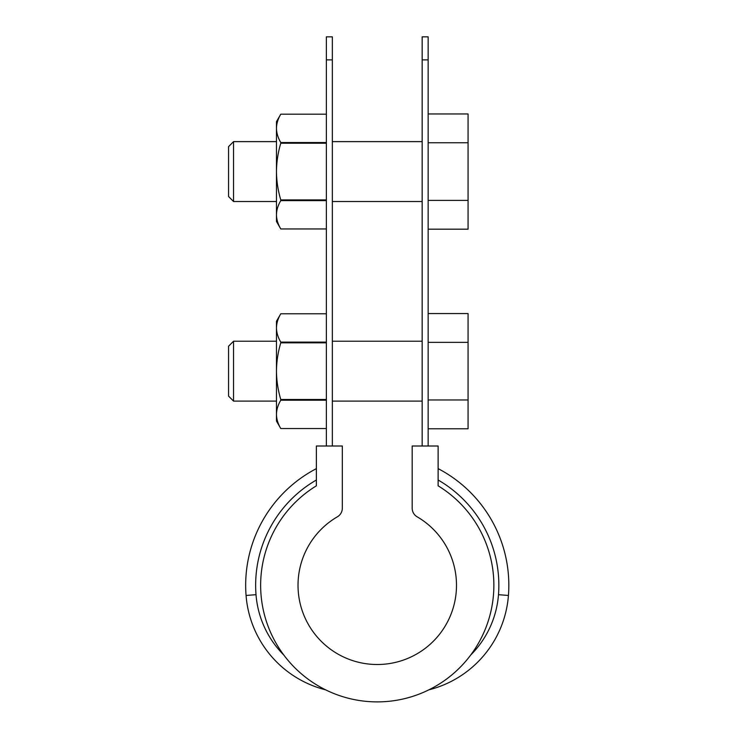 <?xml version="1.0" encoding="UTF-8"?>
<svg xmlns="http://www.w3.org/2000/svg" width="737" height="737" viewBox="0 0 737 737"><rect width="100%" height="100%" fill="white"/><g stroke="black" fill="none" stroke-linecap="round" stroke-linejoin="round"><path stroke-width="1.11" d="M332.35 59.881L332.35 36.85L326.362 36.85L326.362 59.881L332.35 59.881L332.35 446.005M326.362 59.881L326.362 446.005M428.151 446.005L428.151 36.85L422.163 36.85L422.163 59.881L428.151 59.881M422.163 446.005L422.163 59.881M438.128 485.821L438.128 446.005L412.186 446.005L412.186 508.189A9.977 9.977 0 0 0 417.142 516.812A79.237 79.237 0 0 1 437.889 636.289A79.237 79.237 0 0 1 316.624 636.289A79.237 79.237 0 0 1 337.371 516.812A9.977 9.977 0 0 0 342.327 508.189L342.327 446.005L316.376 446.005L316.376 485.821A116.612 116.612 0 0 0 288.572 660.997A116.612 116.612 0 0 0 465.941 660.997A116.612 116.612 0 0 0 438.128 485.821M470.703 655.036A95.801 95.801 0 0 0 498.488 594.685A121.596 121.596 0 0 0 438.128 480.008M428.888 689.832A105.778 105.778 0 0 0 508.438 595.459A131.582 131.582 0 0 0 438.128 468.631M316.376 468.631A131.582 131.582 0 0 0 246.066 595.459A105.778 105.778 0 0 0 325.616 689.832M316.376 480.008A121.596 121.596 0 0 0 256.015 594.685A95.801 95.801 0 0 0 283.809 655.036M428.151 342.355L468.069 342.355L468.069 313.547L428.151 313.547M233.546 401.103L228.562 396.11L228.562 346.215L233.546 341.222L233.546 401.103L276.458 401.103M468.069 342.355L468.069 428.777L428.151 428.777M468.069 399.97L428.151 399.97M428.151 142.766L468.069 142.766L468.069 113.959L428.151 113.959M233.546 201.514L228.562 196.521L228.562 146.626L233.546 141.633L233.546 201.514L276.458 201.514M468.069 142.766L468.069 229.189L428.151 229.189M468.069 200.381L428.151 200.381M326.362 228.949L280.779 228.949C278.006 224.306 276.568 219.58 276.458 214.789L276.458 221.469L280.779 228.958L326.362 228.958M280.779 200.621L280.779 199.911C278.024 190.653 276.578 181.201 276.458 171.574C276.578 161.919 278.015 152.467 280.779 143.236L280.779 142.527C278.024 137.902 276.578 133.176 276.458 128.358C276.578 123.53 278.015 118.814 280.779 114.189L276.458 121.679L276.458 214.789C276.587 209.934 278.024 205.208 280.779 200.621L326.362 200.621M280.779 199.911L326.362 199.911M280.779 143.236L326.362 143.236M280.779 142.527L326.362 142.527M280.779 114.189L326.362 114.189L280.779 114.189M280.779 428.547L280.779 428.547C278.006 423.895 276.568 419.169 276.458 414.378L276.458 421.057L280.779 428.547L326.362 428.547L280.779 428.547M280.779 400.209L280.779 399.5C278.024 390.242 276.578 380.789 276.458 371.162C276.578 361.508 278.015 352.065 280.779 342.825L280.779 342.115C278.024 337.491 276.578 332.765 276.458 327.947C276.578 323.119 278.015 318.402 280.779 313.778L276.458 321.268L276.458 414.378C276.587 409.523 278.024 404.797 280.779 400.209L326.362 400.209M280.779 399.5L326.362 399.5M280.779 342.825L326.362 342.825M280.779 342.115L326.362 342.115M280.779 313.778L326.362 313.778L280.779 313.778M508.438 595.459L498.488 594.685M256.015 594.685L246.066 595.459M332.35 401.103L422.163 401.103M233.546 341.222L276.458 341.222M332.35 341.222L422.163 341.222M332.35 201.514L422.163 201.514M233.546 141.633L276.458 141.633M332.35 141.633L422.163 141.633"/></g></svg>
